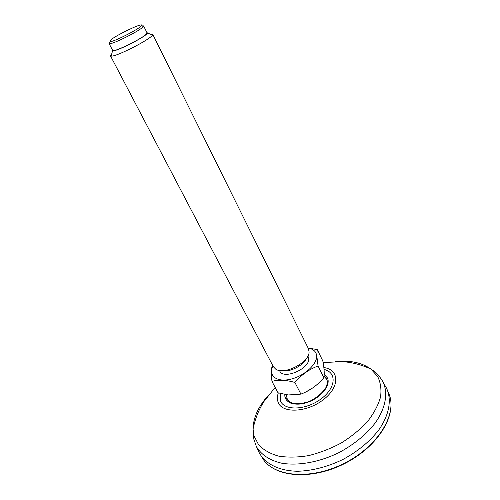 <?xml version="1.0" encoding="UTF-8"?>
<svg xmlns="http://www.w3.org/2000/svg" width="500" height="500" viewBox="0 0 500 500"><rect width="100%" height="100%" fill="white"/><g stroke="black" fill="none" stroke-linecap="round" stroke-linejoin="round"><path stroke-width="0.75" d="M287.4 399.581L286.675 396.631M324.875 377.169L326.838 379.487M258.5 451.131L259.3 452.875C265.262 463.9 279.113 470.956 297.75 471.262C312.438 470.775 327.45 466.863 342.788 459.544C357.731 451.438 369.712 441.587 378.744 429.994C389.456 414.738 391.887 399.381 386.469 388.081L381.081 378.762M308.137 348.044L309.312 348.288C313.875 349.456 316.325 352.006 316.65 355.919C317.288 364.137 304.325 375.975 290.825 379.156C277.3 382.519 268.488 376.213 272.456 367.062L272.956 365.975M307.925 355.931L308.731 358.6C309.931 368.738 283.387 380.081 279.769 371.037L279.456 370.438M306.681 357.994C303.819 365.387 289.525 372.675 281.856 370.644M111.75 53.794L110.444 55.788L111.119 56.087C115.5 57.162 149.831 39.775 152.425 35.169L152.713 34.256L150.331 34.131M152.713 34.256L308.506 348.794L309.088 352.119C309.094 362.619 284.181 375.312 275.688 369.131L273.344 366.712L110.444 55.788M143.581 25.894L147.025 32.812L146.762 33.556C144.181 37.725 112.731 53.163 112.625 50.338L109.05 43.487L109.637 43.681C113.325 44.181 140.975 30.156 143.3 26.606L143.581 25.894L141.775 25.869M112.331 49.775L112.544 50.912C116.375 51.7 145.919 36.65 147.537 33.081L146.744 32.244M110.094 42.013L109.05 43.487M110.062 40.619L110.206 41.6C113.688 42.019 139.669 28.781 141.375 25.719C145.113 21.206 113.844 36.119 110.062 40.619M272.462 365.031L271.775 367.681C271.2 371 271.269 375.575 271.969 381.4C278.263 379.531 285.9 379.881 294.9 382.45C301.537 374.694 309.262 369.206 318.062 365.994L316.806 355.938L317.225 349.538L309.312 348.288M312.887 387.837L305.663 392.062M317.225 349.538L322.837 360.994C324.081 367.688 324.487 372.831 324.05 376.425L323.85 377.694C317.4 385.312 309.75 390.788 300.912 394.125L288.3 394.963L278.012 392.806L271.969 381.4M323.85 377.694L318.062 365.994M300.912 394.125L294.9 382.45M284.969 396.788L287.744 400.219M290.019 402.619L290.475 403.069M262.194 457.65C273.263 477.325 310.763 480.85 344.806 463.5C378.862 446.156 398.044 413.738 388.631 393.231C398.006 412.8 379 445.731 344.613 463.119C310.331 480.719 272.519 476.744 262.194 457.65L261.606 456.662M327.181 380.45L326.706 379.212L324.075 376.231M286.431 394.719L287.25 399.312L287.975 400.425M284.844 394.456C284.025 403.031 295.794 407 308.812 401.881C321.863 396.912 331 384.744 327.362 377.819L324.212 374.425M324.044 369.438C337.181 372.406 336.075 388.194 320.588 399.256C305.287 410.5 283.606 410.819 280.356 400.544L280.238 393.425M323.844 367.544C339.544 369.644 340.181 386.931 323.219 399.781C306.481 412.831 281.569 413.575 278.019 401.962C277.075 399.231 277.175 396.206 278.319 392.894M335.1 361.512C349.9 360.094 361.831 362.606 370.887 369.056L377.656 376.481C380.606 382.506 381.569 389.363 380.538 397.05C378.281 405.05 374 413.144 367.688 421.331C360.306 429.325 351.525 436.525 341.337 442.938C330.637 448.644 319.681 452.881 308.469 455.637C297.488 457.431 287.444 457.569 278.344 456.062C270.075 453.65 263.519 449.925 258.669 444.888L254.088 436.056L253.069 429.087C253.175 417.969 258.15 406.844 268 395.706M275.163 387.425L263.969 401.506C258.625 409.913 254.994 419.106 253.069 429.087L253.837 439.2L256.331 446.4C261.006 454.619 269.337 460.194 281.344 463.131C297.863 466.069 319.369 462.269 339.2 452.494C354.075 444.431 366.025 434.669 375.056 423.2C385.775 408.119 388.281 392.981 382.975 381.869C379.869 376.394 375.844 372.119 370.887 369.056C361.238 364.606 351.456 362.125 341.544 361.625L323.119 362.606M388.631 393.231L388.175 392.169M326.706 379.212L327.444 382.075L326.556 386.512C323.144 392.375 317.481 397.325 309.575 401.369C302.969 403.512 297.531 404.219 293.263 403.488L289.156 401.606L287.25 399.312M256.331 446.4L259.3 452.875M272.456 367.062L271.775 367.681M112.544 50.912L111.119 56.087M147.537 33.081L152.556 34.969M110.206 41.6L109.637 43.681M141.375 25.719L143.394 26.481M326.431 378.825L324.05 376.413M286.494 394.731L287.106 398.862"/></g></svg>
